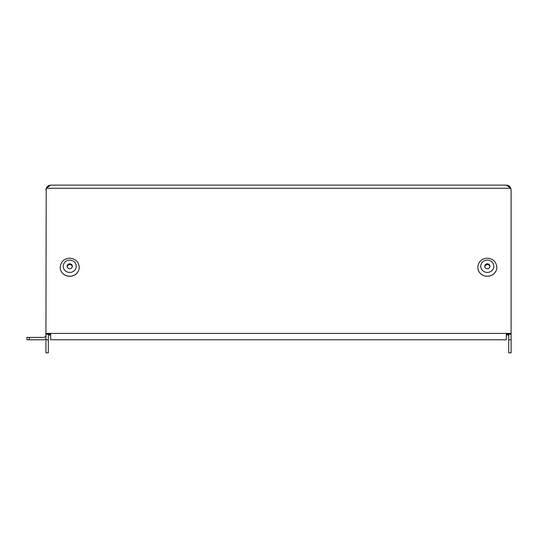 <?xml version="1.0" encoding="UTF-8"?>
<svg xmlns="http://www.w3.org/2000/svg" width="538" height="538" viewBox="0 0 538 538"><rect width="100%" height="100%" fill="white"/><g stroke="black" fill="none" stroke-linecap="round" stroke-linejoin="round"><path stroke-width="0.81" d="M50.693 185.126L46.221 188.26C47.055 186.282 48.548 185.233 50.693 185.126L506.339 185.126L510.811 188.26L511.1 189.887L511.1 333.399L45.932 333.399L45.932 334.212L48.312 334.212L48.312 352.874L45.932 352.874L45.932 334.212L50.693 334.212M48.312 339.787L45.932 339.787M506.339 185.126C508.484 185.233 509.977 186.282 510.811 188.26L46.221 188.26L45.932 333.399M511.1 333.399L511.1 334.212L506.339 334.212M46.221 188.26L45.932 189.887M50.693 333.399L50.693 339.787L506.339 339.787L506.339 333.399M510.811 188.26L511.1 189.887M511.1 352.874L511.1 334.212L508.719 334.212L508.719 352.874L511.1 352.874M508.719 339.787L511.1 339.787M45.932 335.026A2.381 2.381 0 0 1 43.558 337.407L29.281 337.407L29.281 339.787L26.9 339.787L26.9 337.407L29.281 337.407M45.932 339.148A4.761 4.761 0 0 1 43.558 339.787L29.281 339.787M477.791 267.285L477.791 267.325A9.516 8.944 180 0 1 477.791 267.305A9.516 8.944 180 0 0 487.307 276.27A9.516 8.944 0 0 0 496.823 267.325A9.516 8.944 0 0 0 496.823 267.305L496.823 267.285C496.238 261.724 493.064 258.677 487.307 258.166C481.55 258.677 478.376 261.724 477.791 267.285A9.516 8.944 0 0 0 487.307 276.229A9.516 8.944 0 0 0 496.823 267.285M487.307 263.808A2.616 2.461 0 0 0 484.691 266.27A2.616 2.461 0 0 0 487.307 268.731A2.616 2.461 0 0 0 489.923 266.27A2.616 2.461 0 0 0 487.307 263.808M489.889 266.68A2.616 2.461 0 0 0 484.725 266.68M60.209 267.285L60.209 267.325A9.516 8.944 180 0 1 60.209 267.305A9.516 8.944 180 0 0 69.732 276.27A9.516 8.944 0 0 0 79.247 267.325A9.516 8.944 0 0 0 79.247 267.305L79.247 267.285C78.656 261.724 75.488 258.677 69.732 258.166C63.968 258.677 60.801 261.724 60.209 267.285A9.516 8.944 0 0 0 69.732 276.229A9.516 8.944 0 0 0 79.247 267.285M69.732 263.808A2.616 2.461 0 0 0 67.109 266.27A2.616 2.461 0 0 0 69.732 268.731A2.616 2.461 0 0 0 72.348 266.27A2.616 2.461 0 0 0 69.732 263.808M72.307 266.68A2.616 2.461 0 0 0 67.149 266.68M48.312 335.026L50.693 335.026M508.719 335.026L506.339 335.026M487.307 260.123A6.543 6.147 0 0 0 480.764 266.27A6.543 6.147 0 0 0 487.307 272.416A6.543 6.147 0 0 0 493.85 266.27A6.543 6.147 0 0 0 487.307 260.123M69.732 260.123A6.543 6.147 0 0 0 63.188 266.27A6.543 6.147 0 0 0 69.732 272.416A6.543 6.147 0 0 0 76.275 266.27A6.543 6.147 0 0 0 69.732 260.123"/></g></svg>
